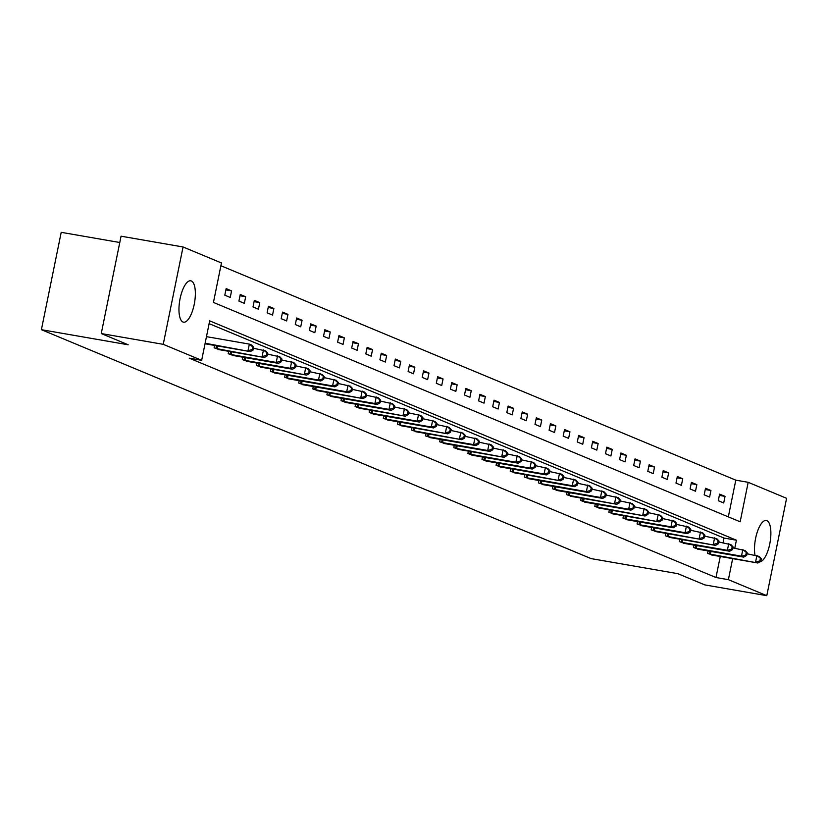 <?xml version="1.0" encoding="UTF-8"?>
<svg xmlns="http://www.w3.org/2000/svg" width="828" height="828" viewBox="0 0 828 828"><rect width="100%" height="100%" fill="white"/><g stroke="black" fill="none" stroke-linecap="round" stroke-linejoin="round"><path stroke-width="1.24" d="M754.981 555.143A21 7.473 -80.1 0 1 757.216 532.207A21 7.473 -80.1 0 1 766.283 520.46A21 7.473 -80.1 0 1 766.863 520.636A21 7.473 -80.1 0 1 770.061 542.34A21 7.473 -80.1 0 1 759.762 561.881M182.978 322.009A21 7.473 -80.1 0 1 179.945 299.374A21 7.473 -80.1 0 1 190.75 280.796A21 7.473 -80.1 0 1 191.33 280.961A21 7.473 -80.1 0 1 194.373 303.597A21 7.473 -80.1 0 1 183.557 322.185A21 7.473 -80.1 0 1 182.978 322.009M119.781 242.511L61.21 232.326L41.4 329.689L591.078 558.6L677.863 573.68L704.804 584.899L766.79 595.674L728.381 579.672L732.666 558.621M41.4 329.689L128.185 344.779L101.254 333.56L121.064 236.197L183.05 246.972L221.459 262.962L213.438 302.437L740.16 521.785L748.191 482.31L786.6 498.311L766.79 595.674M728.329 516.858L735.792 480.157L220.9 265.736M735.792 480.157L748.191 482.31M215.684 291.394L217.019 284.822M224.812 295.203L230.236 297.459L231.571 290.876L226.147 288.62L224.812 295.203M238.909 301.071L244.332 303.327L245.678 296.745L240.255 294.489L238.909 301.071M253.016 306.94L258.439 309.196L259.775 302.624L254.351 300.367L253.016 306.94M267.113 312.808L272.536 315.075L273.871 308.492L268.448 306.236L267.113 312.808M281.209 318.687L286.633 320.943L287.968 314.361L282.545 312.104L281.209 318.687M295.306 324.555L300.73 326.812L302.075 320.239L296.652 317.973L295.306 324.555M309.403 330.424L314.826 332.69L316.172 326.108L310.748 323.851L309.403 330.424M323.51 336.303L328.933 338.559L330.269 331.976L324.845 329.72L323.51 336.303M337.607 342.171L343.03 344.427L344.365 337.845L338.942 335.588L337.607 342.171M351.703 348.039L357.127 350.296L358.462 343.724L353.038 341.467L351.703 348.039M365.8 353.908L371.223 356.175L372.569 349.592L367.146 347.336L365.8 353.908M379.907 359.787L385.33 362.043L386.666 355.46L381.242 353.204L379.907 359.787M394.004 365.655L399.427 367.911L400.762 361.339L395.339 359.073L394.004 365.655M408.1 371.524L413.524 373.78L414.859 367.208L409.436 364.951L408.1 371.524M422.197 377.402L427.621 379.659L428.966 373.076L423.543 370.82L422.197 377.402M436.304 383.271L441.717 385.527L443.063 378.945L437.639 376.688L436.304 383.271M450.401 389.139L455.824 391.396L457.159 384.823L451.736 382.567L450.401 389.139M464.498 395.008L469.921 397.274L471.256 390.692L465.833 388.435L464.498 395.008M478.594 400.887L484.018 403.143L485.353 396.56L479.94 394.304L478.594 400.887M492.691 406.755L498.114 409.011L499.46 402.439L494.037 400.172L492.691 406.755M506.798 412.623L512.221 414.88L513.557 408.307L508.133 406.051L506.798 412.623M520.895 418.502L526.318 420.759L527.653 414.176L522.23 411.92L520.895 418.502M534.991 424.371L540.415 426.627L541.75 420.044L536.327 417.788L534.991 424.371M549.088 430.239L554.512 432.495L555.857 425.923L550.434 423.667L549.088 430.239M563.195 436.108L568.608 438.374L569.954 431.792L564.53 429.535L563.195 436.108M577.292 441.986L582.715 444.243L584.05 437.66L578.627 435.404L577.292 441.986M591.389 447.855L596.812 450.111L598.147 443.539L592.724 441.272L591.389 447.855M605.485 453.723L610.909 455.98L612.244 449.407L606.831 447.151L605.485 453.723M619.582 459.602L625.005 461.858L626.351 455.276L620.928 453.019L619.582 459.602M633.689 465.471L639.112 467.727L640.448 461.144L635.024 458.888L633.689 465.471M647.786 471.339L653.209 473.595L654.544 467.023L649.121 464.756L647.786 471.339M661.882 477.207L667.306 479.474L668.641 472.891L663.218 470.635L661.882 477.207M675.979 483.086L681.403 485.343L682.748 478.76L677.325 476.504L675.979 483.086M690.086 488.955L695.499 491.211L696.845 484.639L691.421 482.372L690.086 488.955M704.183 494.823L709.606 497.079L710.941 490.507L705.518 488.251L704.183 494.823M718.28 500.702L723.703 502.958L725.038 496.376L719.615 494.119L718.28 500.702M734.788 548.208L736.413 540.208L209.681 320.86L201.659 360.325L189.26 358.172L715.982 577.52L720.267 556.468M723.061 542.744L724.014 538.055L209.122 323.634M204.971 344.024L205.51 343.848M214.597 345.421L214.11 347.832L219.606 349.716M228.694 351.3L228.207 353.701L233.703 355.585M242.79 357.168L242.304 359.569L247.8 361.463M256.897 363.037L256.401 365.438L261.896 367.332M270.994 368.905L270.497 371.317L276.003 373.2M285.091 374.784L284.604 377.185L290.1 379.069M299.187 380.652L298.701 383.053L304.197 384.948M313.284 386.521L312.798 388.932L318.294 390.816M327.391 392.4L326.894 394.801L332.401 396.684M341.488 398.268L341.001 400.669L346.497 402.553M355.585 404.136L355.098 406.538L360.594 408.432M369.681 410.005L369.195 412.416L374.691 414.3M383.788 415.884L383.292 418.285L388.798 420.169M397.885 421.752L397.399 424.153L402.894 426.047M411.982 427.621L411.495 430.032L416.991 431.916M426.078 433.499L425.592 435.901L431.088 437.784M440.175 439.368L439.689 441.769L445.185 443.653M454.282 445.236L453.785 447.637L459.292 449.532M468.379 451.105L467.892 453.516L473.388 455.4M482.476 456.984L481.989 459.385L487.485 461.268M496.572 462.852L496.086 465.253L501.582 467.147M510.679 468.72L510.183 471.122L515.689 473.016M524.776 474.599L524.29 477L529.785 478.884M538.873 480.468L538.386 482.869L543.882 484.753M552.969 486.336L552.483 488.737L557.979 490.631M567.066 492.205L566.58 494.616L572.076 496.5M581.173 498.083L580.676 500.485L586.183 502.368M595.27 503.952L594.783 506.353L600.279 508.247M609.367 509.82L608.88 512.221L614.376 514.116M623.463 515.689L622.977 518.1L628.473 519.984M637.57 521.568L637.074 523.969L642.58 525.852M651.667 527.436L651.181 529.837L656.676 531.731M665.764 533.304L665.277 535.716L670.773 537.6M679.86 539.183L679.374 541.584L684.87 543.468M693.957 545.052L693.471 547.453L698.967 549.347M708.064 550.92L707.567 553.321L713.074 555.215M101.254 333.56L163.24 344.334L183.05 246.972M715.982 577.52L728.381 579.672M201.659 360.325L163.24 344.334M724.014 538.055L736.413 540.208M225.889 289.893L231.571 290.876M239.996 295.762L245.678 296.745M254.092 301.63L259.775 302.624M268.189 307.509L273.871 308.492M282.286 313.377L287.968 314.361M296.393 319.246L302.075 320.239M310.49 325.114L316.172 326.108M324.586 330.993L330.269 331.976M338.683 336.861L344.365 337.845M352.79 342.73L358.462 343.724M366.887 348.609L372.569 349.592M380.983 354.477L386.666 355.46M395.08 360.346L400.762 361.339M409.177 366.214L414.859 367.208M423.284 372.093L428.966 373.076M437.381 377.961L443.063 378.945M451.477 383.83L457.159 384.823M465.574 389.709L471.256 390.692M479.681 395.577L485.353 396.56M493.778 401.445L499.46 402.439M507.874 407.314L513.557 408.307M521.971 413.193L527.653 414.176M536.068 419.061L541.75 420.044M550.175 424.93L555.857 425.923M564.272 430.808L569.954 431.792M578.368 436.677L584.05 437.66M592.465 442.545L598.147 443.539M606.572 448.414L612.244 449.407M620.669 454.293L626.351 455.276M634.765 460.161L640.448 461.144M648.862 466.029L654.544 467.023M662.959 471.908L668.641 472.891M677.066 477.777L682.748 478.76M691.163 483.645L696.845 484.639M705.259 489.514L710.941 490.507M719.356 495.392L725.038 496.376M205.137 343.227L250.263 351.621L205.023 343.765M206.472 336.654L249.342 344.106L251.608 345.048L253.751 347.294L252.85 346.922L252.312 349.551L253.213 349.933L253.751 347.294M252.312 349.551L248.007 350.679L249.342 344.106L252.85 346.922M250.263 351.621L253.213 349.933M215.57 348.433L264.37 357.499L218.064 349.478M253.554 348.257L265.705 350.917L267.848 353.173L266.947 352.79L266.409 355.419L267.309 355.802L267.848 353.173M266.409 355.419L262.103 356.557L263.449 349.975L266.947 352.79M264.37 357.499L267.309 355.802M229.666 354.312L276.21 362.426L278.467 363.368L232.161 355.347M267.651 354.125L279.802 356.785L281.944 359.041L281.044 358.659L280.506 361.298L281.416 361.67L281.944 359.041M280.506 361.298L276.21 362.426L277.546 355.843L281.044 358.659M278.467 363.368L281.416 361.67M243.763 360.18L290.307 368.294L292.563 369.236L246.268 361.215M281.748 360.004L293.899 362.664L296.051 364.91L295.141 364.537L294.602 367.166L295.513 367.539L296.051 364.91M294.602 367.166L290.307 368.294L291.642 361.722L295.141 364.537M292.563 369.236L295.513 367.539M257.87 366.048L306.66 375.105L260.365 367.094M295.855 365.872L308.006 368.532L310.148 370.778L309.237 370.406L308.709 373.035L309.61 373.418L310.148 370.778M308.709 373.035L304.404 374.173L305.739 367.591L309.237 370.406M306.66 375.105L309.61 373.418M271.967 371.927L318.501 380.042L320.757 380.983L274.461 372.962M309.951 371.741L322.102 374.401L324.245 376.657L323.344 376.274L322.806 378.913L323.707 379.286L324.245 376.657M322.806 378.913L318.501 380.042L319.846 373.459L323.344 376.274M320.757 380.983L323.707 379.286M286.064 377.796L332.597 385.91L334.864 386.852L288.558 378.831M324.048 377.609L336.199 380.269L338.341 382.526L337.441 382.153L336.903 384.782L337.803 385.155L338.341 382.526M336.903 384.782L332.597 385.91L333.943 379.338L337.441 382.153M334.864 386.852L337.803 385.155M300.16 383.664L346.704 391.779L348.961 392.72L302.665 384.709M338.145 383.488L350.296 386.148L352.438 388.394L351.538 388.021L351 390.65L351.91 391.023L352.438 388.394M351 390.65L346.704 391.779L348.039 385.206L351.538 388.021M348.961 392.72L351.91 391.023M314.267 389.533L363.057 398.599L316.762 390.578M352.252 389.357L364.392 392.017L366.545 394.273L365.634 393.89L365.107 396.519L366.007 396.902L366.545 394.273M365.107 396.519L360.801 397.657L362.136 391.075L365.634 393.89M363.057 398.599L366.007 396.902M328.364 395.411L374.898 403.526L377.154 404.468L330.858 396.446M366.349 395.225L378.499 397.885L380.642 400.141L379.741 399.758L379.203 402.398L380.104 402.77L380.642 400.141M379.203 402.398L374.898 403.526L376.233 396.943L379.741 399.758M377.154 404.468L380.104 402.77M342.461 401.28L388.994 409.394L391.261 410.336L344.955 402.315M380.445 401.104L392.596 403.764L394.739 406.01L393.838 405.637L393.3 408.266L394.2 408.639L394.739 406.01M393.3 408.266L388.994 409.394L390.34 402.822L393.838 405.637M391.261 410.336L394.2 408.639M356.557 407.148L405.358 416.205L359.052 408.194M394.542 406.972L406.693 409.632L408.835 411.878L407.935 411.506L407.397 414.135L408.307 414.517L408.835 411.878M407.397 414.135L403.101 415.273L404.437 408.69L407.935 411.506M405.358 416.205L408.307 414.517M370.654 413.027L417.198 421.141L419.454 422.083L373.159 414.062M408.639 412.841L420.79 415.501L422.942 417.757L422.032 417.374L421.493 420.013L422.404 420.386L422.942 417.757M421.493 420.013L417.198 421.141L418.533 414.559L422.032 417.374M419.454 422.083L422.404 420.386M384.761 418.896L431.295 427.01L433.551 427.952L387.256 419.931M422.746 418.709L434.897 421.369L437.039 423.625L436.128 423.253L435.6 425.882L436.501 426.254L437.039 423.625M435.6 425.882L431.295 427.01L432.63 420.427L436.128 423.253M433.551 427.952L436.501 426.254M398.858 424.764L447.658 433.82L401.352 425.809M436.842 424.588L448.993 427.248L451.136 429.494L450.235 429.121L449.697 431.75L450.598 432.123L451.136 429.494M449.697 431.75L445.392 432.878L446.737 426.306L450.235 429.121M447.658 433.82L450.598 432.123M412.955 430.632L461.755 439.699L415.449 431.678M450.939 430.456L463.09 433.116L465.232 435.373L464.332 434.99L463.794 437.619L464.694 438.002L465.232 435.373M463.794 437.619L459.488 438.757L460.834 432.175L464.332 434.99M461.755 439.699L464.694 438.002M427.051 436.511L473.595 444.626L475.852 445.567L429.556 437.546M465.036 436.325L477.187 438.985L479.329 441.241L478.429 440.858L477.891 443.497L478.801 443.87L479.329 441.241M477.891 443.497L473.595 444.626L474.93 438.043L478.429 440.858M475.852 445.567L478.801 443.87M441.158 442.38L487.692 450.494L489.948 451.436L443.653 443.415M479.143 442.204L491.294 444.864L493.436 447.11L492.525 446.737L491.998 449.366L492.898 449.739L493.436 447.11M491.998 449.366L487.692 450.494L489.027 443.922L492.525 446.737M489.948 451.436L492.898 449.739M455.255 448.248L504.045 457.304L457.749 449.293M493.24 448.072L505.39 450.732L507.533 452.978L506.632 452.605L506.094 455.234L506.995 455.617L507.533 452.978M506.094 455.234L501.789 456.373L503.124 449.79L506.632 452.605M504.045 457.304L506.995 455.617M469.352 454.127L515.885 462.241L518.152 463.183L471.846 455.162M507.336 453.941L519.487 456.601L521.63 458.857L520.729 458.474L520.191 461.113L521.091 461.486L521.63 458.857M520.191 461.113L515.885 462.241L517.231 455.659L520.729 458.474M518.152 463.183L521.091 461.486M483.448 459.995L529.992 468.11L532.249 469.052L485.943 461.03M521.433 459.809L533.584 462.469L535.726 464.725L534.826 464.353L534.288 466.982L535.198 467.354L535.726 464.725M534.288 466.982L529.992 468.11L531.328 461.527L534.826 464.353M532.249 469.052L535.198 467.354M497.545 465.864L544.089 473.978L546.345 474.92L500.05 466.909M535.53 465.688L547.681 468.348L549.833 470.594L548.923 470.221L548.395 472.85L549.295 473.223L549.833 470.594M548.395 472.85L544.089 473.978L545.424 467.406L548.923 470.221M546.345 474.92L549.295 473.223M511.652 471.732L560.442 480.799L514.147 472.778M549.637 471.556L561.788 474.216L563.93 476.462L563.019 476.09L562.491 478.719L563.392 479.101L563.93 476.462M562.491 478.719L558.186 479.857L559.521 473.274L563.019 476.09M560.442 480.799L563.392 479.101M525.749 477.611L572.283 485.725L574.549 486.667L528.243 478.646M563.733 477.425L575.884 480.085L578.027 482.341L577.126 481.958L576.588 484.597L577.489 484.97L578.027 482.341M576.588 484.597L572.283 485.725L573.628 479.143L577.126 481.958M574.549 486.667L577.489 484.97M539.846 483.48L586.379 491.594L588.646 492.536L542.34 484.515M577.83 483.293L589.981 485.953L592.123 488.209L591.223 487.837L590.685 490.466L591.596 490.838L592.123 488.209M590.685 490.466L586.379 491.594L587.725 485.022L591.223 487.837M588.646 492.536L591.596 490.838M553.942 489.348L600.486 497.462L602.743 498.404L556.447 490.393M591.927 489.172L604.078 491.832L606.22 494.078L605.32 493.705L604.782 496.334L605.692 496.717L606.22 494.078M604.782 496.334L600.486 497.462L601.821 490.89L605.32 493.705M602.743 498.404L605.692 496.717M568.049 495.216L616.839 504.283L570.544 496.262M606.034 495.04L618.185 497.7L620.327 499.957L619.416 499.574L618.889 502.203L619.789 502.586L620.327 499.957M618.889 502.203L614.583 503.341L615.918 496.759L619.416 499.574M616.839 504.283L619.789 502.586M582.146 501.095L628.68 509.21L630.936 510.151L584.64 502.13M620.131 500.909L632.281 503.569L634.424 505.825L633.524 505.453L632.985 508.081L633.886 508.454L634.424 505.825M632.985 508.081L628.68 509.21L630.015 502.627L633.524 505.453M630.936 510.151L633.886 508.454M596.243 506.964L645.043 516.02L598.737 508.009M634.227 506.788L646.378 509.448L648.521 511.694L647.62 511.321L647.082 513.95L647.982 514.323L648.521 511.694M647.082 513.95L642.776 515.078L644.122 508.506L647.62 511.321M645.043 516.02L647.982 514.323M610.34 512.832L659.14 521.899L612.834 513.877M648.324 512.656L660.475 515.316L662.617 517.562L661.717 517.189L661.179 519.818L662.09 520.201L662.617 517.562M661.179 519.818L656.883 520.957L658.219 514.374L661.717 517.189M659.14 521.899L662.09 520.201M624.436 518.711L670.98 526.825L673.236 527.767L626.941 519.746M662.421 518.525L674.572 521.185L676.724 523.441L675.814 523.058L675.286 525.697L676.186 526.07L676.724 523.441M675.286 525.697L670.98 526.825L672.315 520.243L675.814 523.058M673.236 527.767L676.186 526.07M638.543 524.579L685.077 532.694L687.333 533.636L641.038 525.614M676.528 524.393L688.679 527.053L690.821 529.309L689.91 528.937L689.382 531.566L690.283 531.938L690.821 529.309M689.382 531.566L685.077 532.694L686.412 526.122L689.91 528.937M687.333 533.636L690.283 531.938M652.64 530.448L701.44 539.504L655.134 531.493M690.624 530.272L702.775 532.932L704.918 535.178L704.017 534.805L703.479 537.434L704.38 537.817L704.918 535.178M703.479 537.434L699.174 538.562L700.519 531.99L704.017 534.805M701.44 539.504L704.38 537.817M666.737 536.316L715.537 545.383L669.231 537.362M704.721 536.14L716.872 538.8L719.014 541.057L718.114 540.674L717.576 543.303L718.487 543.685L719.014 541.057M717.576 543.303L713.27 544.441L714.616 537.858L718.114 540.674M715.537 545.383L718.487 543.685M680.833 542.195L727.377 550.309L729.634 551.251L683.338 543.23M718.818 542.009L730.969 544.669L733.111 546.925L732.211 546.552L731.673 549.181L732.583 549.554L733.111 546.925M731.673 549.181L727.377 550.309L728.712 543.727L732.211 546.552M729.634 551.251L732.583 549.554M694.94 548.064L741.474 556.178L743.73 557.12L697.435 549.099M732.925 547.888L745.076 550.548L747.218 552.793L746.307 552.421L745.78 555.05L746.68 555.422L747.218 552.793M745.78 555.05L741.474 556.178L742.809 549.606L746.307 552.421M743.73 557.12L746.68 555.422M709.037 553.932L757.827 562.999L711.531 554.977M747.022 553.756L759.172 556.416L761.315 558.662L760.414 558.289L759.876 560.918L760.777 561.301L761.315 558.662M759.876 560.918L755.571 562.057L756.906 555.474L760.414 558.289M757.827 562.999L760.777 561.301M215.984 348.526L216.543 345.762M216.977 348.712L217.547 345.938M230.081 354.394L230.65 351.631M231.074 354.581L231.643 351.807M244.188 360.263L244.746 357.51M245.171 360.449L245.74 357.675M258.284 366.142L258.843 363.378M259.278 366.328L259.837 363.554M272.381 372.01L272.94 369.247M273.375 372.196L273.933 369.423M286.478 377.878L287.047 375.125M287.471 378.065L288.041 375.291M300.585 383.747L301.144 380.994M301.568 383.944L302.137 381.159M314.681 389.626L315.24 386.862M315.675 389.812L316.234 387.038M328.778 395.494L329.337 392.731M329.772 395.68L330.331 392.907M342.875 401.363L343.444 398.61M343.868 401.549L344.438 398.775M356.971 407.241L357.541 404.478M357.965 407.428L358.534 404.654M371.079 413.11L371.637 410.346M372.062 413.296L372.631 410.522M385.175 418.978L385.734 416.215M386.169 419.165L386.728 416.391M399.272 424.847L399.831 422.094M400.266 425.043L400.824 422.259M413.369 430.726L413.938 427.962M414.362 430.912L414.931 428.138M427.476 436.594L428.035 433.831M428.459 436.78L429.028 434.007M441.572 442.462L442.131 439.709M442.566 442.649L443.125 439.875M455.669 448.331L456.228 445.578M456.663 448.528L457.222 445.754M469.766 454.21L470.335 451.446M470.759 454.396L471.329 451.622M483.873 460.078L484.432 457.315M484.856 460.264L485.425 457.491M497.97 465.947L498.528 463.194M498.953 466.143L499.522 463.359M512.066 471.825L512.625 469.062M513.06 472.012L513.619 469.238M526.163 477.694L526.722 474.93M527.157 477.88L527.715 475.106M540.26 483.562L540.829 480.809M541.253 483.749L541.822 480.975M554.367 489.431L554.926 486.678M555.35 489.627L555.919 486.854M568.463 495.31L569.022 492.546M569.457 495.496L570.016 492.722M582.56 501.178L583.119 498.415M583.554 501.364L584.113 498.591M596.657 507.046L597.226 504.293M597.65 507.233L598.22 504.459M610.764 512.925L611.323 510.162M611.747 513.112L612.316 510.338M624.861 518.794L625.419 516.03M625.854 518.98L626.413 516.206M638.957 524.662L639.516 521.909M639.951 524.848L640.51 522.075M653.054 530.531L653.613 527.778M654.048 530.727L654.606 527.953M667.151 536.409L667.72 533.646M668.144 536.596L668.713 533.822M681.258 542.278L681.817 539.514M682.241 542.464L682.81 539.69M695.354 548.146L695.913 545.393M696.348 548.333L696.907 545.559M709.451 554.025L710.01 551.262M710.445 554.211L711.004 551.438"/></g></svg>
